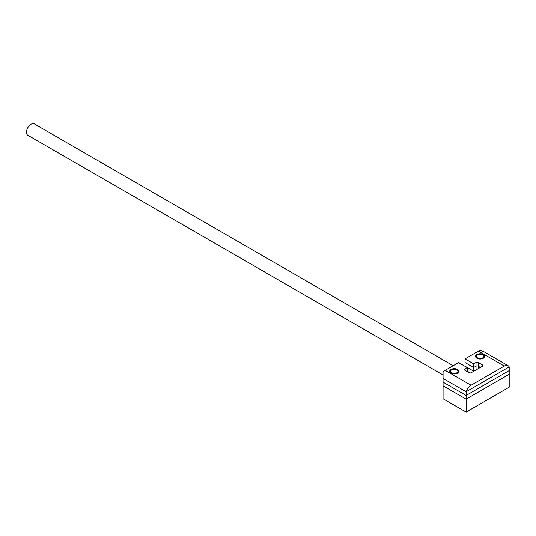 <?xml version="1.0" encoding="UTF-8"?>
<svg xmlns="http://www.w3.org/2000/svg" width="536" height="536" viewBox="0 0 536 536"><rect width="100%" height="100%" fill="white"/><g stroke="black" fill="none" stroke-linecap="round" stroke-linejoin="round"><path stroke-width="0.8" d="M466.126 412.084L466.126 399.153L509.2 374.282L509.2 387.213L466.126 412.084L443.078 398.777L443.078 382.168L466.126 395.474L509.2 370.604L466.126 395.474L443.078 382.168L443.078 378.49L466.126 391.789L509.2 366.925L509.2 374.282L466.126 399.153L443.078 385.846L466.126 399.153L466.126 391.789L509.2 366.925A7.618 4.395 120 0 0 508.095 365.706A7.618 4.395 120 0 0 504.282 366.081L478.44 351.16L465.047 358.892L473.663 363.864L476.035 362.497A1.521 0.878 180 0 1 478.186 362.497L482.494 364.983A1.521 0.878 180 0 1 482.943 365.606A1.521 0.878 180 0 1 482.494 366.229L471.291 372.694A1.521 0.878 180 0 1 469.141 372.694L464.833 370.209A1.521 0.878 180 0 1 464.384 369.585A1.521 0.878 180 0 1 464.833 368.962L467.204 367.596L458.588 362.617L445.195 370.349L471.043 385.27L504.282 366.081M443.078 374.992L27.798 135.233A6.533 3.772 -60 0 1 26.8 129.993A6.533 3.772 -60 0 1 31.068 124.238A6.533 3.772 -60 0 1 34.337 123.916L453.188 365.74M465.047 358.892L465.047 362.57L473.663 367.542L476.035 366.175A1.521 0.878 180 0 1 478.186 366.175L480.383 367.448L478.186 366.175L478.186 368.714M467.204 367.596L467.204 371.575M476.035 369.954L476.035 369.86A1.521 0.878 180 0 1 476.538 369.666A1.521 0.878 -0 0 0 476.035 369.86L473.663 371.227L476.035 369.86L476.035 366.175A1.521 0.878 180 0 1 478.186 366.175L478.186 362.497M465.047 366.349L473.663 371.227L465.047 366.249L465.047 362.57L473.663 367.542L473.663 371.327M476.893 358.269A4.569 2.64 180 0 1 475.553 356.407A4.569 2.64 180 0 1 478.373 353.968A4.569 2.64 180 0 1 483.358 354.537A4.569 2.64 180 0 1 484.691 356.407A4.569 2.64 180 0 1 481.871 358.839A4.569 2.64 180 0 1 476.893 358.269M451.051 373.19A4.569 2.64 180 0 1 449.711 371.327A4.569 2.64 180 0 1 452.531 368.889A4.569 2.64 180 0 1 457.51 369.458A4.569 2.64 180 0 1 458.85 371.327A4.569 2.64 180 0 1 456.029 373.76A4.569 2.64 180 0 1 451.051 373.19M445.195 370.349A7.618 4.395 -60 0 0 443.078 372.071L443.078 378.49L466.126 391.789A7.618 4.395 120 0 1 471.043 385.27M473.663 363.864L473.663 367.542L476.035 366.175L476.035 362.497M478.44 351.16A7.618 4.395 -60 0 1 480.558 350.437L483.941 351.757L508.095 365.706M470.273 372.949L467.204 371.173M476.893 355.281L477.543 354.912A3.658 2.111 0 0 0 477.543 357.894A3.658 2.111 0 0 0 482.708 357.894A3.658 2.111 0 0 0 482.708 354.912A3.658 2.111 0 0 0 477.543 354.912L476.893 355.281A4.569 2.64 180 0 0 475.6 356.775M482.708 354.912L483.358 355.281A4.569 2.64 180 0 1 484.645 356.775M451.051 370.209L451.694 369.833A3.658 2.111 0 0 0 451.694 372.815A3.658 2.111 0 0 0 456.866 372.815A3.658 2.111 0 0 0 456.866 369.833A3.658 2.111 0 0 0 451.694 369.833L451.051 370.209A4.569 2.64 180 0 0 449.758 371.696M456.866 369.833L457.51 370.209A4.569 2.64 180 0 1 458.803 371.696M464.833 368.962L464.833 370.209M482.494 364.983L482.494 366.229"/></g></svg>
